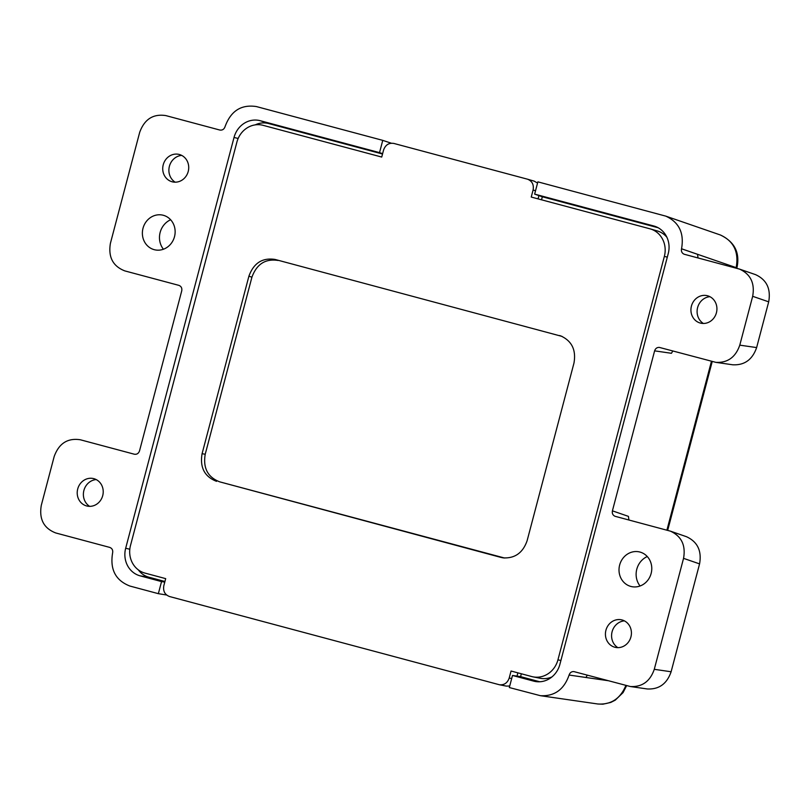 <?xml version="1.0" encoding="UTF-8"?>
<svg xmlns="http://www.w3.org/2000/svg" width="810" height="810" viewBox="0 0 810 810"><rect width="100%" height="100%" fill="white"/><g stroke="black" fill="none" stroke-linecap="round" stroke-linejoin="round"><path stroke-width="1.21" d="M624.399 620.865A14.408 13.203 -76.3 0 0 612.026 632.023A14.408 13.203 -76.3 0 0 617.858 647.646M614.82 647.241A14.114 12.94 103.7 0 1 614.577 647.17A14.114 12.94 103.7 0 1 605.86 630.524A14.114 12.94 103.7 0 1 621.27 619.771A14.114 12.94 103.7 0 1 631.02 636.528A14.114 12.94 103.7 0 1 614.82 647.241M709.914 296.683A14.408 13.203 -76.3 0 0 697.542 307.851A14.408 13.203 -76.3 0 0 703.363 323.463M700.336 323.068A14.114 12.94 103.7 0 1 700.083 322.998A14.114 12.94 103.7 0 1 691.365 306.342A14.114 12.94 103.7 0 1 706.776 295.589A14.114 12.94 103.7 0 1 716.526 312.346A14.114 12.94 103.7 0 1 700.336 323.068M181.703 155.398A14.408 13.203 -76.3 0 0 169.331 166.556A14.408 13.203 -76.3 0 0 175.162 182.179M172.125 181.774A14.114 12.94 103.7 0 1 171.872 181.703A14.114 12.94 103.7 0 1 163.164 165.048A14.114 12.94 103.7 0 1 178.575 154.305A14.114 12.94 103.7 0 1 188.325 171.052A14.114 12.94 103.7 0 1 172.125 181.774M630.858 586.44A17.79 16.301 103.7 0 1 630.544 586.349A17.79 16.301 103.7 0 1 619.559 565.37A17.79 16.301 103.7 0 1 638.979 551.823A17.79 16.301 103.7 0 1 639.93 552.045A17.79 16.301 103.7 0 1 651.139 573.46A17.79 16.301 103.7 0 1 630.858 586.44M647.271 556.541A18.589 17.03 -76.3 0 0 640.072 585.995M154.214 249.672A17.79 16.301 103.7 0 1 153.9 249.581A17.79 16.301 103.7 0 1 142.924 228.602A17.79 16.301 103.7 0 1 162.344 215.055A17.79 16.301 103.7 0 1 163.286 215.268A17.79 16.301 103.7 0 1 174.504 236.682A17.79 16.301 103.7 0 1 154.214 249.672M170.626 219.763A18.589 17.03 -76.3 0 0 163.428 249.227M96.198 479.571A14.408 13.203 -76.3 0 0 83.825 490.738A14.408 13.203 -76.3 0 0 89.647 506.351M86.619 505.946A14.114 12.94 103.7 0 1 86.366 505.875A14.114 12.94 103.7 0 1 77.649 489.23A14.114 12.94 103.7 0 1 93.059 478.477A14.114 12.94 103.7 0 1 102.819 495.234A14.114 12.94 103.7 0 1 86.619 505.946M658.155 227.752L542.325 196.769L534.64 194.117L537.87 181.855L665.769 216.128C679.074 222.223 684.328 233.108 681.544 248.771L681.534 248.791C681.068 251.404 681.949 253.216 684.167 254.229L739.53 269.102C750.617 274.185 754.991 283.247 752.672 296.308L739.783 345.151C735.591 357.24 727.613 362.981 715.858 362.353L659.401 347.419C657.052 347.287 655.452 348.432 654.612 350.851L612.411 510.837C611.945 513.449 612.826 515.261 615.043 516.284L670.407 531.147C681.494 536.23 685.878 545.292 683.549 558.353L699.567 563.892C701.895 550.83 697.511 541.758 686.424 536.686L670.407 531.147M534.64 194.117L653.771 225.98A22.953 21.03 103.7 0 1 654.986 226.344A22.953 21.03 103.7 0 1 668.24 253.601L559.882 664.382A22.953 21.03 103.7 0 1 535.774 681.574A22.953 21.03 103.7 0 1 533.719 681.139L512.497 675.469L509.318 687.548L540.391 695.689C554.496 696.438 564.064 689.563 569.096 675.054L585.944 677.464L587.311 675.155M630.352 686.526L647.19 688.956C658.945 689.583 666.924 683.853 671.115 671.763L654.278 669.323C650.086 681.423 642.107 687.153 630.352 686.526L573.885 671.591C571.536 671.46 569.946 672.614 569.106 675.034M654.278 669.323L683.549 558.353M166.587 595.006L158.355 593.669L129.954 586.065C115.607 580.507 109.826 569.471 112.61 552.936L112.61 552.926C113.076 550.162 112.114 548.329 109.725 547.398L55.748 532.96C43.791 528.333 38.971 519.129 41.29 505.359L54.179 456.516C58.948 443.394 67.665 437.815 80.332 439.769L134.308 454.207C136.839 454.602 138.581 453.478 139.533 450.856L181.734 290.871C182.199 288.117 181.237 286.284 178.848 285.353L124.872 270.915C112.914 266.287 108.094 257.084 110.413 243.314L139.685 132.334C144.464 119.222 153.181 113.643 165.837 115.597L219.814 130.035C222.345 130.42 224.097 129.306 225.048 126.684C230.779 110.93 241.238 104.227 256.436 106.576L382.755 140.363L391.291 143.208M158.355 593.669L161.544 581.59L140.14 575.859A22.953 21.03 103.7 0 1 125.682 548.238L234.029 137.457A22.953 21.03 103.7 0 1 260.202 120.7L379.525 152.624L382.755 140.363M671.115 671.763L699.567 563.892M628.894 519.99L628.438 516.375L612.411 510.837M715.858 362.353L732.696 364.783C744.451 365.411 752.429 359.68 756.631 347.581L768.69 301.836C771.019 288.785 766.635 279.713 755.548 274.641L739.53 269.102M654.612 350.851L671.449 353.292L672.816 350.973M698.007 257.945L697.562 254.33L681.534 248.791M512.497 675.469L520.587 676.633L521.336 673.768M520.587 676.633L539.774 681.767M541.525 199.807L542.325 196.769M164.774 582.106L161.544 581.59M138.318 569.855A22.184 20.321 -76.3 0 0 148.908 577.206L164.936 581.499M382.522 154.022L268.576 123.535A22.184 20.321 -76.3 0 0 255.241 124.872M379.525 152.624L382.624 153.657M625.867 685.462C620.379 698.686 611.024 704.862 597.8 703.991L602.903 704.194L610.75 702.442L615.266 700.144L623.062 692.601L626.616 685.665M736.806 268.323L736.938 267.806L736.027 268.12M736.928 267.806C740.168 252.76 734.64 241.826 720.363 234.981L720.394 234.991C733.759 241.107 739.014 251.991 736.158 267.634L681.544 248.771M511.687 678.527L509.207 678.041C507.455 682.972 504.184 685.209 499.405 684.754L506.341 686.111L509.713 686.009M499.405 684.754L169.533 596.524C164.825 594.702 162.921 591.077 163.833 585.66L165.685 578.634L144.97 573.095A22.953 21.03 103.7 0 1 130.501 545.474L236.905 142.074A22.953 21.03 103.7 0 1 263.078 125.327L381.723 157.059L383.575 150.042C385.449 144.879 388.881 142.671 393.873 143.441L527.573 179.213C532.17 181.096 534.013 184.7 533.091 190.036L535.521 190.745M537.556 183.06L534.175 181.146M538.063 198.875L538.923 195.595M666.883 237.249A22.629 20.736 -76.3 0 0 657.345 230.961L650.298 228.906A22.953 21.03 103.7 0 1 664.352 256.416L667.308 257.135M664.352 256.416L557.948 659.806A22.953 21.03 103.7 0 1 533 676.846L540.209 678.274A22.629 20.736 -76.3 0 0 551.894 676.957M517.003 676.117L517.874 672.847M509.207 678.041L511.049 671.024L531.775 676.563A22.953 21.03 103.7 0 0 533 676.846M533.091 190.036L531.238 197.053L649.883 228.795A22.953 21.03 103.7 0 1 650.298 228.906M205.224 454.238L202.075 453.721L248.903 276.19L251.92 277.192L205.224 454.238C202.905 468.008 207.724 477.211 219.682 481.839L504.559 558.019M275.056 259.443L562.069 336.413L275.056 259.443C262.399 257.489 253.682 263.068 248.903 276.19M503.668 557.806L500.975 557.422L503.202 557.877C514.957 558.505 522.926 552.764 527.128 540.675L573.956 363.133C576.285 350.082 571.9 341.01 560.814 335.937L559.497 335.532M500.975 557.422L219.682 481.839M202.075 453.721C199.756 467.502 204.576 476.705 216.533 481.332M278.073 260.455C265.417 258.501 256.699 264.08 251.92 277.192M752.672 296.308L768.69 301.836M756.631 347.581L739.783 345.151M607.865 680.653L569.096 675.054M711.443 361.311L666.903 530.165M533.719 681.139L537.85 681.777M140.14 575.859L148.908 577.206M653.771 225.98L656.171 226.79M234.029 137.457L238.16 138.469M260.202 120.7L268.576 123.535M125.682 548.238L129.813 549.251M557.948 659.806L560.905 660.525M712.223 361.513L667.683 530.368M597.8 703.991L540.391 695.689M720.394 234.991L665.769 216.128M527.573 179.213L534.347 181.187"/></g></svg>
